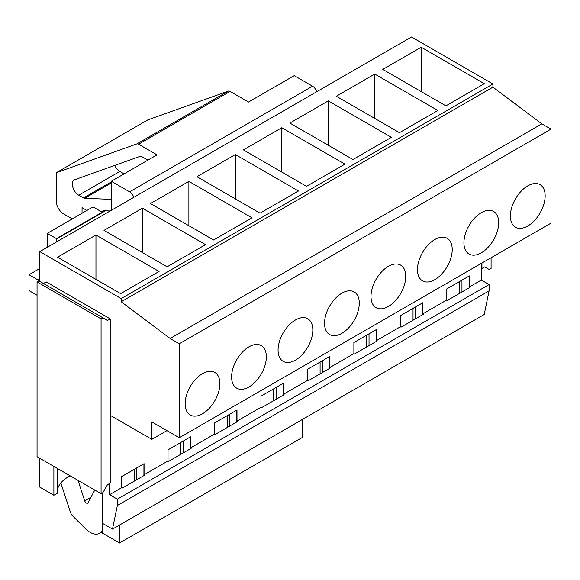 <?xml version="1.0" encoding="UTF-8"?>
<svg xmlns="http://www.w3.org/2000/svg" width="580" height="580" viewBox="0 0 580 580"><rect width="100%" height="100%" fill="white"/><g stroke="black" fill="none" stroke-linecap="round" stroke-linejoin="round"><path stroke-width="0.87" d="M53.882 466.429L53.882 495.262L39.795 487.135L39.795 458.301M39.795 281.394L39.795 251.604L121.198 298.606L121.198 301.774L170.136 338.474L179.278 343.759L179.278 437.755L151.837 421.914L151.837 439.343L110.222 415.316L110.222 483.118L107.481 484.706L102.906 492.623L101.072 493.682L37.047 456.714L37.047 281.916L101.072 318.884L102.906 317.825L38.882 280.865L37.047 281.916M121.198 301.774L492.92 87.167L492.92 83.998L411.51 36.997L39.795 251.604M492.92 83.998L121.198 298.606M492.92 87.167L541.851 123.866L170.136 338.474M541.851 123.866L551 129.144L179.278 343.759M551 129.144L551 223.148L179.278 437.755M166.931 430.628L151.837 439.343M481.306 263.385L481.306 280.075L489.078 284.562L117.356 499.17L117.356 505.506L112.498 529.105L102.725 523.464L102.725 492.732M489.078 284.562L489.078 290.899L117.356 505.506M489.078 290.899L484.22 314.498L112.498 529.105M109.584 483.488L109.584 494.682L117.356 499.17M110.222 415.316L110.222 318.884L46.197 281.916L43.449 283.504M459.49 293.407L459.49 281.575M461.955 291.979L461.955 280.154M469.176 287.818L469.176 275.986M446.817 288.891L469.322 275.899L469.322 286.991L469.959 287.361L447.455 300.353L446.817 299.983L446.817 288.891M527.771 185.861A24.577 14.188 120 0 0 510.385 215.963A24.577 14.188 120 0 0 515.482 227.215A24.577 14.188 120 0 0 527.771 225.997A24.577 14.188 120 0 0 545.149 195.895A24.577 14.188 120 0 0 540.053 184.643A24.577 14.188 120 0 0 527.771 185.861M421.211 47.241L382.793 69.419L445.904 105.857L484.322 83.68L421.211 47.241L421.211 91.597M413.025 320.232L413.025 308.4M415.49 318.812L415.49 306.98M422.711 314.643L422.711 302.811M400.352 315.716L422.856 302.724L422.856 313.816L423.494 314.186L400.99 327.178L400.352 326.808L400.352 315.716M481.306 212.686A24.577 14.188 120 0 0 463.92 242.788A24.577 14.188 120 0 0 469.017 254.04A24.577 14.188 120 0 0 481.306 252.822A24.577 14.188 120 0 0 498.684 222.72A24.577 14.188 120 0 0 493.595 211.468A24.577 14.188 120 0 0 481.306 212.686M374.745 74.066L336.327 96.244L399.439 132.682L437.857 110.504L374.745 74.066L374.745 118.429M366.56 347.058L366.56 335.233M369.025 345.637L369.025 333.805M376.246 341.468L376.246 329.636M353.887 342.541L376.391 329.556L376.391 340.641L377.029 341.011L354.532 354.003L353.887 353.633L353.887 342.541M434.84 239.518A24.577 14.188 120 0 0 417.462 269.613A24.577 14.188 120 0 0 422.552 280.865A24.577 14.188 120 0 0 434.84 279.647A24.577 14.188 120 0 0 452.219 249.545A24.577 14.188 120 0 0 447.129 238.3A24.577 14.188 120 0 0 434.84 239.518M328.28 100.891L289.862 123.076L352.974 159.507L391.391 137.329L328.28 100.891L328.28 145.254M320.095 373.882L320.095 362.058M322.56 372.462L322.56 360.63M329.781 368.293L329.781 356.461M307.422 369.373L329.926 356.381L329.926 367.474L330.564 367.836L308.067 380.828L307.422 380.458L307.422 369.373M388.375 266.343A24.577 14.188 120 0 0 370.997 296.445A24.577 14.188 120 0 0 376.087 307.69A24.577 14.188 120 0 0 388.375 306.479A24.577 14.188 120 0 0 405.753 276.377A24.577 14.188 120 0 0 400.664 265.125A24.577 14.188 120 0 0 388.375 266.343M281.815 127.723L243.397 149.901L306.508 186.339L344.926 164.154L281.815 127.723L281.815 172.079M273.63 400.715L273.63 388.883M276.094 399.286L276.094 387.454M283.315 395.118L283.315 383.293M260.957 396.198L283.461 383.206L283.461 394.298L284.099 394.668L261.602 407.653L260.957 407.29L260.957 396.198M341.91 293.168A24.577 14.188 120 0 0 324.532 323.27A24.577 14.188 120 0 0 329.621 334.522A24.577 14.188 120 0 0 341.91 333.304A24.577 14.188 120 0 0 359.288 303.202A24.577 14.188 120 0 0 354.199 291.95A24.577 14.188 120 0 0 341.91 293.168M235.35 154.548L196.932 176.726L260.043 213.164L298.461 190.987L235.35 154.548L235.35 198.904M227.164 427.54L227.164 415.708M229.629 426.111L229.629 414.287M236.85 421.943L236.85 410.118M214.491 423.023L236.995 410.031L236.995 421.123L237.633 421.493L215.137 434.485L214.491 434.115L214.491 423.023M295.445 319.993A24.577 14.188 120 0 0 278.067 350.095A24.577 14.188 120 0 0 283.156 361.347A24.577 14.188 120 0 0 295.445 360.129A24.577 14.188 120 0 0 312.823 330.027A24.577 14.188 120 0 0 307.733 318.775A24.577 14.188 120 0 0 295.445 319.993M188.884 181.373L150.466 203.551L213.578 239.989L251.995 217.812L188.884 181.373L188.884 225.729M180.699 454.365L180.699 442.533M183.164 452.936L183.164 441.112M190.385 448.775L190.385 436.943M168.026 449.848L190.53 436.856L190.53 447.949L191.168 448.318L168.671 461.31L168.026 460.94L168.026 449.848M248.98 346.818A24.577 14.188 120 0 0 231.601 376.92A24.577 14.188 120 0 0 236.691 388.172A24.577 14.188 120 0 0 248.98 386.954A24.577 14.188 120 0 0 266.358 356.852A24.577 14.188 120 0 0 261.268 345.6A24.577 14.188 120 0 0 248.98 346.818M142.419 208.198L104.001 230.376L167.112 266.814L205.53 244.637L142.419 208.198L142.419 252.561M53.882 495.262L57.137 493.384L57.137 468.314M70.173 475.839A38.483 22.221 0 0 0 68.375 476.811A38.483 22.221 0 0 0 57.137 491.651M121.561 487.765L121.561 476.673L144.065 463.681L144.065 474.774L144.703 475.143L122.206 488.135L121.561 487.765L109.584 494.682M168.026 460.94L144.065 474.774M214.491 434.115L190.53 447.949M260.957 407.29L236.995 421.123M307.422 380.458L283.461 394.298M353.887 353.633L329.926 367.474M400.352 326.808L376.391 340.641M446.817 299.983L422.856 313.816M481.306 280.075L469.322 286.991M134.234 481.19L134.234 469.358M136.699 479.769L136.699 467.937M143.92 475.6L143.92 463.768M202.514 373.643A24.577 14.188 -60 0 1 214.803 372.433A24.577 14.188 -60 0 1 219.893 383.677A24.577 14.188 -60 0 1 202.514 413.779A24.577 14.188 -60 0 1 190.225 414.997A24.577 14.188 -60 0 1 185.136 403.745A24.577 14.188 -60 0 1 202.514 373.643M159.065 271.462L95.954 235.023L57.536 257.208L120.647 293.639L159.065 271.462M95.954 235.023L95.954 279.386M481.944 263.015L481.944 268.511L481.306 268.141M481.944 268.511L484.684 266.923L489.259 269.562L491.086 268.511L491.086 257.738M102.906 317.825L107.481 320.472L110.222 318.884M101.072 493.682L101.072 318.884M302.485 419.42L302.485 437.385L119.552 543.003L102.174 532.969L102.174 517.113A5.176 2.987 -120 0 1 102.725 515.199M119.552 525.038L119.552 543.003M133.784 197.345A6.467 3.734 -120 0 0 129.615 191.828L111.309 181.257L111.309 210.315M316.716 91.727A6.467 3.734 -120 0 0 312.548 86.21L129.615 191.828M39.795 268.504L29 274.739L38.149 280.017A12.934 7.468 -120 0 0 39.795 280.793M37.047 295.227L29 290.58L29 274.739M102.174 531.838L99.724 533.252A19.401 11.201 -120 0 1 85.318 528.612L72.935 516.243A6.467 3.734 -120 0 1 70.354 512.024L60.856 482.951M99.724 533.252A19.401 11.201 -120 0 0 102.174 530.823M78.017 480.37L84.716 500.873A2.588 1.494 -120 0 0 87.667 503.179A2.588 1.494 -120 0 0 88.029 502.795L94.794 490.049M72.261 218.921L63.604 213.918A10.346 5.974 -120 0 1 56.289 201.245L56.289 172.731L147.755 119.922L228.324 91.103A3.879 2.24 60 0 1 230.05 91.394L248.508 102.051L294.241 75.647L312.548 86.21M56.441 241.998L56.441 239.076A3.879 2.24 60 0 1 56.47 238.634L102.203 212.229A3.879 2.24 60 0 1 102.979 210.895A3.879 2.24 60 0 1 103.755 210.714L110.185 210.968M56.47 238.634L47.292 233.334L93.025 206.93L102.203 212.229M47.292 247.276L47.292 233.334M111.309 181.257L157.042 154.86L138.584 144.202A3.879 2.24 -120 0 0 136.858 143.905L56.289 172.731M86.898 210.468L82.048 207.669L82.048 213.266M111.309 199.353L84.658 198.317A3.879 2.24 60 0 1 83.498 197.939L78.735 195.192A9.055 5.227 60 0 1 72.819 187.21A9.055 5.227 60 0 1 74.211 179.959A9.055 5.227 60 0 1 74.711 179.727L140.353 156.245A2.588 1.494 60 0 1 141.498 156.44L147.9 160.138M124.12 173.869L119.9 171.426A9.055 5.227 60 0 1 114.724 165.409M39.795 279.067L38.149 280.017M90.966 497.263L84.716 500.873M56.441 239.076L105.451 210.779M230.05 91.394L138.584 144.202M228.324 91.103L136.858 143.905M83.498 197.939L111.309 181.888M78.735 195.192L119.9 171.426M84.658 198.317L111.309 182.932"/></g></svg>
